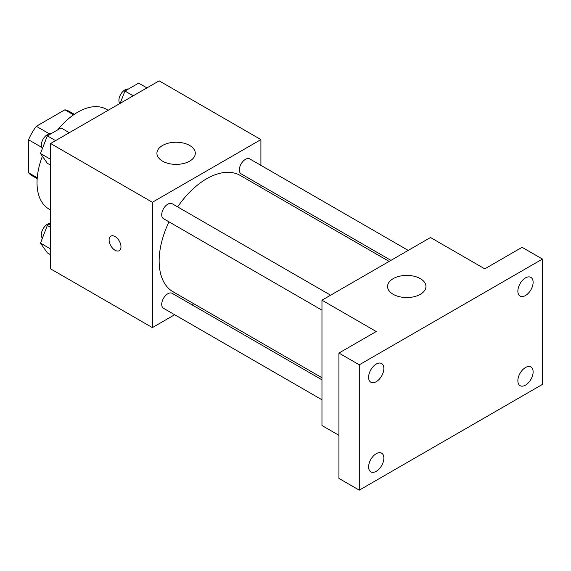 <?xml version="1.0" encoding="UTF-8"?>
<svg xmlns="http://www.w3.org/2000/svg" width="571" height="571" viewBox="0 0 571 571"><rect width="100%" height="100%" fill="white"/><g stroke="black" fill="none" stroke-linecap="round" stroke-linejoin="round"><path stroke-width="0.86" d="M49.413 133.857L36.323 126.298L64.88 109.81A37.151 21.448 120 0 1 69.17 111.345L74.323 114.314M37.243 177.752L28.55 172.735A37.151 21.448 120 0 0 32.026 175.69L37.172 178.659M28.55 172.735L28.55 139.759A37.151 21.448 120 0 1 36.323 126.298M41.64 147.318L28.55 139.759M73.573 114.835L64.88 109.81M42.404 156.24A57.564 33.232 120 0 0 37.029 182.684A57.564 33.232 120 0 0 48.956 209.036L50.598 209.985M108.162 110.282L106.52 109.332A57.564 33.232 120 0 0 57.664 129.881M174.662 314.728L152.364 327.604L50.598 268.855L50.598 143.514L159.145 80.846L260.904 139.595L260.904 165.347M193.747 303.715L191.935 304.757M169.016 221.855A67.157 38.778 120 0 0 159.145 261.018A67.157 38.778 120 0 0 173.056 291.767L321.965 377.738M389.122 261.411L240.213 175.44A67.157 38.778 120 0 0 177.652 206.895M260.904 185.29L260.904 187.388M152.364 327.604L152.364 202.27L260.904 139.595M408.208 250.391L249.755 158.909A8.636 4.982 120 0 0 243.103 161.222A8.636 4.982 120 0 0 239.335 169.915A8.636 4.982 120 0 0 241.119 173.869L390.942 260.362M321.965 379.836L172.149 293.337A8.636 4.982 120 0 0 165.49 295.65A8.636 4.982 120 0 0 161.721 304.343A8.636 4.982 120 0 0 163.513 308.29L321.965 399.779M321.965 310.16L163.513 218.679A8.636 4.982 -60 0 1 163.513 208.708A8.636 4.982 -60 0 1 172.149 203.719L330.602 295.2M152.364 202.27L50.598 143.514M162.535 161.143A19.186 11.077 180 0 1 156.918 153.306A19.186 11.077 180 0 1 176.104 142.229A19.186 11.077 180 0 1 195.296 153.306A19.186 11.077 180 0 1 183.448 163.542A19.186 11.077 180 0 1 162.535 161.143M120.981 246.822A8.394 4.846 60 0 1 119.246 250.662A8.394 4.846 60 0 1 110.853 245.815A8.394 4.846 60 0 1 110.853 236.123A8.394 4.846 60 0 1 117.319 238.371A8.394 4.846 60 0 1 120.981 246.822M119.246 250.662A8.394 4.846 60 0 1 110.853 245.815A8.394 4.846 60 0 1 110.853 236.123M338.924 435.316L321.965 425.523L321.965 300.189L430.513 237.522L484.786 268.855L522.101 247.307L542.45 259.063L542.45 384.397L359.28 490.154L338.924 478.405L338.924 353.064L376.239 331.523L321.965 300.189M359.28 490.154L359.28 364.812L338.924 353.064M359.28 364.812L542.45 259.063M393.198 294.315A19.186 11.077 180 0 1 387.581 286.478A19.186 11.077 180 0 1 406.766 275.4A19.186 11.077 180 0 1 425.959 286.478A19.186 11.077 180 0 1 414.111 296.713A19.186 11.077 180 0 1 393.198 294.315M525.491 295.521A10.785 6.224 -60 0 1 520.095 296.049A10.785 6.224 -60 0 1 518.447 287.413A10.785 6.224 -60 0 1 525.491 277.906A10.785 6.224 -60 0 1 530.88 277.378A10.785 6.224 -60 0 1 532.536 286.014A10.785 6.224 -60 0 1 525.491 295.521M376.239 381.685A10.785 6.224 -60 0 1 370.843 382.22A10.785 6.224 -60 0 1 369.194 373.584A10.785 6.224 -60 0 1 376.239 364.077A10.785 6.224 -60 0 1 381.628 363.541A10.785 6.224 -60 0 1 383.284 372.185A10.785 6.224 -60 0 1 376.239 381.685M376.239 471.303A10.785 6.224 -60 0 1 370.843 471.839A10.785 6.224 -60 0 1 369.194 463.195A10.785 6.224 -60 0 1 376.239 453.695A10.785 6.224 -60 0 1 381.628 453.16A10.785 6.224 -60 0 1 383.284 461.803A10.785 6.224 -60 0 1 376.239 471.303M525.491 385.139A10.785 6.224 -60 0 1 520.095 385.668A10.785 6.224 -60 0 1 518.447 377.031A10.785 6.224 -60 0 1 525.491 367.524A10.785 6.224 -60 0 1 530.88 366.989A10.785 6.224 -60 0 1 532.536 375.632A10.785 6.224 -60 0 1 525.491 385.139M50.598 165.14L47.343 163.256L40.484 153.506L47.343 135.841L61.047 127.925L69.327 132.7M50.598 159.345L40.484 153.506M55.615 140.616L47.343 135.841M50.783 133.85A8.636 4.982 120 0 0 44.524 137.133A8.636 4.982 120 0 0 41.305 145.198A8.636 4.982 120 0 0 42.39 148.588M120.174 103.344L124.949 91.032L138.66 83.116L146.933 87.898M133.229 95.807L124.949 91.032M128.396 89.04A8.636 4.982 120 0 0 122.137 92.324A8.636 4.982 120 0 0 118.918 100.389A8.636 4.982 120 0 0 119.81 103.551M50.598 254.759L47.343 252.874L40.484 243.125L47.343 225.459L50.598 223.575M50.598 248.963L40.484 243.125M50.598 227.337L47.343 225.459M50.598 223.439A8.636 4.982 120 0 0 44.424 226.865A8.636 4.982 120 0 0 41.305 234.817A8.636 4.982 120 0 0 42.39 238.207"/></g></svg>
